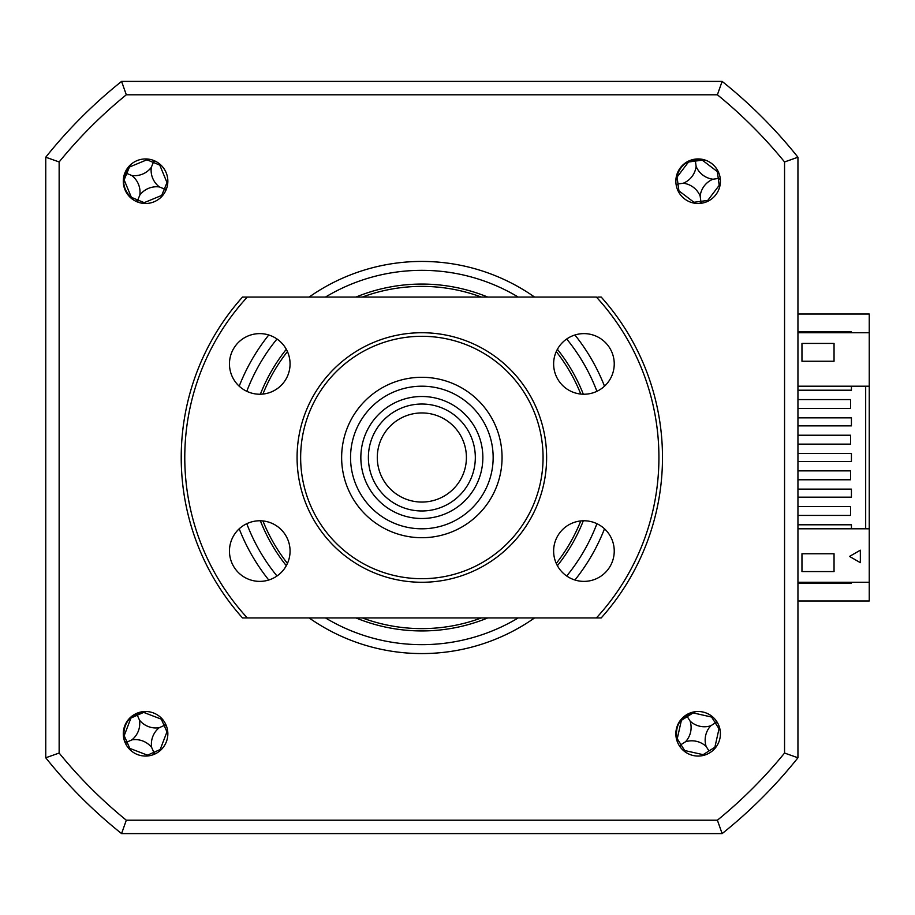 <?xml version="1.0" encoding="UTF-8"?>
<svg xmlns="http://www.w3.org/2000/svg" width="915" height="915" viewBox="0 0 915 915"><rect width="100%" height="100%" fill="white"/><g stroke="black" fill="none" stroke-linecap="round" stroke-linejoin="round"><path stroke-width="1.37" d="M797.949 386.199L869.25 386.199L869.25 314.017L797.949 314.017M851.43 582.272L851.43 583.164L797.949 583.164M797.949 331.836L851.43 331.836L851.43 332.728M797.949 600.983L869.25 600.983L869.25 582.272L797.949 582.272M145.565 756.064A22.28 22.28 0 0 0 167.845 733.784A22.28 22.28 0 0 0 145.565 711.504A22.28 22.28 0 0 0 123.285 733.784A22.28 22.28 0 0 0 145.565 756.064M145.565 203.496A22.28 22.28 0 0 0 167.845 181.216A22.28 22.28 0 0 0 145.565 158.936A22.28 22.28 0 0 0 123.285 181.216A22.28 22.28 0 0 0 145.565 203.496M698.134 203.496A22.28 22.28 0 0 0 720.414 181.216A22.28 22.28 0 0 0 698.134 158.936A22.28 22.28 0 0 0 675.853 181.216A22.28 22.28 0 0 0 698.134 203.496M698.134 756.064A22.28 22.28 0 0 0 720.414 733.784A22.28 22.28 0 0 0 698.134 711.504A22.28 22.28 0 0 0 675.853 733.784A22.28 22.28 0 0 0 698.134 756.064M534.589 297.078A196.073 196.073 0 0 0 309.121 297.078M268.77 334.981A196.073 196.073 0 0 0 239.204 386.187M239.204 528.813A196.073 196.073 0 0 0 268.77 580.019M309.121 617.922A196.073 196.073 0 0 0 534.589 617.922M355.935 617.922A173.438 173.438 0 0 0 487.764 617.922M557.395 565.699A173.438 173.438 0 0 0 583.324 520.784M583.324 394.216A173.438 173.438 0 0 0 557.395 349.301M487.764 297.078A173.438 173.438 0 0 0 355.935 297.078M286.303 349.301A173.438 173.438 0 0 0 260.375 394.216M260.375 520.784A173.438 173.438 0 0 0 286.303 565.699M574.929 580.019A196.073 196.073 0 0 0 604.495 528.813M604.495 386.187A196.073 196.073 0 0 0 574.929 334.981M717.394 820.206L722.129 833.599A481.267 481.267 0 0 0 797.949 757.78A481.267 481.267 0 0 1 722.129 833.599L121.581 833.599L126.304 820.206A467.862 467.862 0 0 1 59.143 753.045L59.143 161.955L45.75 157.22A481.267 481.267 0 0 1 121.581 81.401L722.129 81.401A481.267 481.267 0 0 1 797.949 157.22L797.949 757.78L784.555 753.045A467.862 467.862 0 0 1 717.394 820.206L126.304 820.206M784.555 161.955L797.949 157.22A481.267 481.267 0 0 0 722.129 81.401L717.394 94.794A467.862 467.862 0 0 1 784.555 161.955L784.555 753.045M45.75 157.22L45.75 757.78A481.267 481.267 0 0 0 121.581 833.599A481.267 481.267 0 0 1 45.75 757.78L59.143 753.045M59.143 161.955A467.862 467.862 0 0 1 126.304 94.794L121.581 81.401M126.304 94.794L717.394 94.794M262.925 520.944A171.116 171.116 0 0 0 287.447 563.411M362.306 617.922A171.116 171.116 0 0 0 481.393 617.922M556.251 563.411A171.116 171.116 0 0 0 580.773 520.944M580.773 394.056A171.116 171.116 0 0 0 556.251 351.589M481.393 297.078A171.116 171.116 0 0 0 362.306 297.078M287.447 351.589A171.116 171.116 0 0 0 262.925 394.056M712.339 716.617A121.775 33.569 -32.3 0 0 711.584 717.04L693.135 712.899A121.775 33.569 57.7 0 0 692.861 712.499M681.149 719.911A121.775 33.569 -122.3 0 0 681.389 720.334L677.249 738.771A121.775 33.569 -32.3 0 0 676.848 739.057M716.308 720.894L715.907 722.53L717.554 722.873M683.928 750.952A121.775 33.569 147.7 0 0 684.683 750.529L703.132 754.669A121.775 33.569 -122.3 0 0 703.624 755.378M715.301 747.978A121.775 33.569 57.7 0 0 714.878 747.235L719.018 728.786A121.775 33.569 147.7 0 0 719.728 728.294M706.14 746.434A21.011 21.011 0 0 0 685.484 741.79A21.011 21.011 0 0 0 690.127 721.134A21.011 21.011 0 0 0 710.783 725.778A21.011 21.011 0 0 0 706.14 746.434L708.999 750.952L714.878 747.235M710.783 725.778L715.301 722.919L719.018 728.786M715.301 722.919L711.584 717.04M690.127 721.134L687.268 716.617L693.135 712.899M686.879 716.01L687.268 716.617L681.389 720.334M685.484 741.79L680.966 744.65L677.249 738.771M708.999 750.952L703.132 754.669M684.683 750.529L680.966 744.65L679.959 746.674M147.292 159.004A121.775 33.569 -67.5 0 0 146.926 159.782L129.461 167.022A121.775 33.569 22.5 0 0 129.004 166.85M123.697 179.66A121.775 33.569 -157.5 0 0 124.131 179.866L131.371 197.331A121.775 33.569 -67.5 0 0 131.2 197.777M152.999 160.217L153.617 161.783L155.161 161.109M143.849 203.427A121.775 33.569 112.5 0 0 144.215 202.65L161.681 195.421A121.775 33.569 -157.5 0 0 162.493 195.707M167.777 182.943A121.775 33.569 22.5 0 0 166.999 182.577L159.77 165.1A121.775 33.569 112.5 0 0 160.056 164.288M139.835 195.055A21.011 21.011 0 0 0 131.737 175.486A21.011 21.011 0 0 0 151.295 167.388A21.011 21.011 0 0 0 159.404 186.946A21.011 21.011 0 0 0 139.835 195.055L137.788 199.996L144.215 202.65M159.404 186.946L164.345 188.993L161.681 195.421M165.672 190.812L164.345 188.993L166.999 182.577M164.997 189.268L166.576 188.65M151.295 167.388L153.343 162.447L159.77 165.1M153.343 162.447L146.926 159.782M131.737 175.486L126.796 173.438L129.461 167.022M126.133 173.164L126.796 173.438L124.131 179.866M135.969 201.323L137.788 199.996L131.371 197.331M137.513 200.648L138.131 202.226M162.104 718.858A121.775 33.569 -24 0 0 161.303 719.167L143.655 712.396A121.775 33.569 66 0 0 143.438 711.962M130.776 717.6A121.775 33.569 -114 0 0 130.948 718.046L124.177 735.694A121.775 33.569 -24 0 0 123.742 735.912M137.01 714.569L137.307 715.221L130.948 718.046M155.687 753.628L154.12 752.999L153.548 754.589M129.026 748.71A121.775 33.569 156 0 0 129.839 748.401L147.487 755.172A121.775 33.569 -114 0 0 147.875 755.939M160.502 750.323A121.775 33.569 66 0 0 160.182 749.522L166.965 731.863A121.775 33.569 156 0 0 167.731 731.485M131.886 739.869A21.011 21.011 0 0 0 139.48 720.105A21.011 21.011 0 0 0 159.244 727.688A21.011 21.011 0 0 0 151.661 747.463A21.011 21.011 0 0 0 131.886 739.869L127.002 742.054L129.839 748.401M151.661 747.463L153.834 752.347L147.487 755.172M153.834 752.347L160.182 749.522M159.244 727.688L164.128 725.515L166.965 731.863M166.37 725.801L164.128 725.515L161.303 719.167M164.78 725.229L165.421 723.662M139.48 720.105L137.307 715.221L143.655 712.396M124.772 741.768L127.002 742.054L124.177 735.694M126.35 742.34L125.721 743.906M797.949 515.431L850.538 515.431L850.538 506.521L797.949 506.521M797.949 479.78L850.538 479.78L850.538 470.87L797.949 470.87M797.949 444.13L850.538 444.13L850.538 435.22L797.949 435.22M797.949 408.479L850.538 408.479L850.538 399.569L797.949 399.569M869.25 332.728L797.949 332.728M834.045 361.242L801.963 361.242L801.963 343.422L834.045 343.422L834.045 361.242M851.43 386.199L851.43 390.213L797.949 390.213M797.949 417.835L851.43 417.835L851.43 425.864L797.949 425.864M797.949 453.485L851.43 453.485L851.43 461.515L797.949 461.515M797.949 489.136L851.43 489.136L851.43 497.165L797.949 497.165M797.949 524.787L851.43 524.787L851.43 528.801M865.682 386.199L865.682 528.801M869.25 386.199L869.25 528.801L797.949 528.801M146.606 711.527L143.529 711.95C130.147 714.604 123.571 722.713 123.788 736.312L124.097 739.755M695.938 711.607L692.952 712.476C680.097 717.04 674.767 726.018 676.951 739.434L677.752 742.797M131.005 164.357L129.061 166.793C121.18 177.91 121.992 188.33 131.508 198.04L134.105 200.316M705.362 160.148L702.285 159.69C688.709 158.489 680.12 164.437 676.517 177.544L675.853 180.93M860.34 562.668L849.532 556.423L860.34 550.19L860.34 562.668M801.963 553.758L834.045 553.758L834.045 571.578L801.963 571.578L801.963 553.758M869.25 582.272L869.25 528.801M718.195 171.517A121.775 33.569 -7.7 0 0 717.337 171.597L702.285 160.148A121.775 33.569 82.3 0 0 702.205 159.679M688.469 161.543A121.775 33.569 -97.7 0 0 688.515 162.012L677.066 177.064A121.775 33.569 -7.7 0 0 676.585 177.155M720.334 179.386L718.264 178.482L717.337 171.597M707.833 201.277A121.775 33.569 82.3 0 0 707.752 200.419L719.201 185.368A121.775 33.569 172.3 0 0 720.048 185.219M699.964 203.427L700.867 201.357L693.982 202.284A121.775 33.569 -97.7 0 0 694.13 203.141M700.959 202.055L702.285 203.107M700.147 196.05A21.011 21.011 0 0 0 683.299 183.229A21.011 21.011 0 0 0 696.121 166.381A21.011 21.011 0 0 0 712.968 179.203A21.011 21.011 0 0 0 700.147 196.05L700.867 201.357L707.752 200.419M712.968 179.203L718.264 178.482L719.201 185.368M696.121 166.381L695.4 161.086L702.285 160.148M688.515 162.012L695.4 161.086L694.348 159.622M683.299 183.229L677.992 183.949L677.066 177.064M678.072 190.915A121.775 33.569 172.3 0 0 678.93 190.846L693.982 202.284M678.93 190.846L677.992 183.949L676.242 185.368M482.857 457.5A61.008 61.008 0 0 0 421.849 396.492A61.008 61.008 0 0 0 360.842 457.5A61.008 61.008 0 0 0 421.849 518.508A61.008 61.008 0 0 0 482.857 457.5M350.548 457.5A71.301 71.301 0 0 1 421.849 386.199A71.301 71.301 0 0 1 493.151 457.5A71.301 71.301 0 0 1 421.849 528.801A71.301 71.301 0 0 1 350.548 457.5M368.379 457.5A53.47 53.47 0 0 1 421.849 404.03A53.47 53.47 0 0 1 475.32 457.5A53.47 53.47 0 0 1 421.849 510.97A53.47 53.47 0 0 1 368.379 457.5M466.41 457.5A44.561 44.561 0 0 0 421.849 412.94A44.561 44.561 0 0 0 377.289 457.5A44.561 44.561 0 0 0 421.849 502.06A44.561 44.561 0 0 0 466.41 457.5M583.93 581.38A30.298 30.298 0 0 0 614.24 551.082A30.298 30.298 0 0 0 583.93 520.772A30.298 30.298 0 0 0 553.632 551.082A30.298 30.298 0 0 0 583.93 581.38M583.93 394.228A30.298 30.298 0 0 0 614.24 363.918A30.298 30.298 0 0 0 583.93 333.62A30.298 30.298 0 0 0 553.632 363.918A30.298 30.298 0 0 0 583.93 394.228M259.769 394.228A30.298 30.298 0 0 0 290.066 363.918A30.298 30.298 0 0 0 259.769 333.62A30.298 30.298 0 0 0 229.459 363.918A30.298 30.298 0 0 0 259.769 394.228M259.769 581.38A30.298 30.298 0 0 0 290.066 551.082A30.298 30.298 0 0 0 259.769 520.772A30.298 30.298 0 0 0 229.459 551.082A30.298 30.298 0 0 0 259.769 581.38M421.849 582.272A124.772 124.772 0 0 1 297.078 457.5A124.772 124.772 0 0 1 421.849 332.728A124.772 124.772 0 0 1 546.621 457.5A124.772 124.772 0 0 1 421.849 582.272M421.849 336.297A121.203 121.203 0 0 0 300.646 457.5A121.203 121.203 0 0 0 421.849 578.703A121.203 121.203 0 0 0 543.064 457.5A121.203 121.203 0 0 0 421.849 336.297M421.849 377.289A80.211 80.211 0 0 1 502.06 457.5A80.211 80.211 0 0 1 421.849 537.711A80.211 80.211 0 0 1 341.638 457.5A80.211 80.211 0 0 1 421.849 377.289M596.397 617.922A237.065 237.065 0 0 0 596.397 297.078L247.302 297.078A237.065 237.065 0 0 0 247.302 617.922L601.212 617.922A240.634 240.634 0 0 0 601.212 297.078L597.941 297.078M247.302 297.078L242.498 297.078A240.634 240.634 0 0 0 242.498 617.922L247.302 617.922M518.256 297.078A187.163 187.163 0 0 0 325.454 297.078M276.993 338.996A187.163 187.163 0 0 0 246.787 391.3M246.787 523.7A187.163 187.163 0 0 0 276.993 576.004M325.454 617.922A187.163 187.163 0 0 0 518.256 617.922M566.705 576.004A187.163 187.163 0 0 0 596.912 523.7M596.912 391.3A187.163 187.163 0 0 0 566.705 338.996"/></g></svg>
